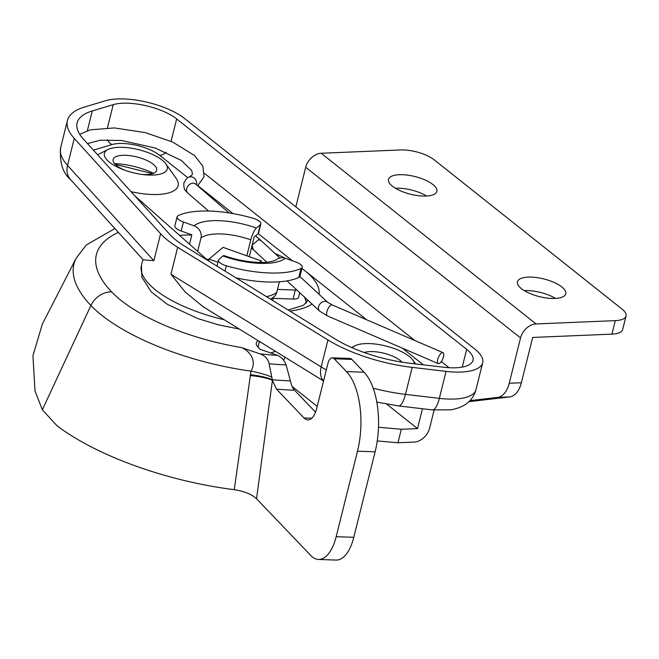 <?xml version="1.0" encoding="UTF-8"?>
<svg xmlns="http://www.w3.org/2000/svg" width="659" height="659" viewBox="0 0 659 659"><rect width="100%" height="100%" fill="white"/><g stroke="black" fill="none" stroke-linecap="round" stroke-linejoin="round"><path stroke-width="0.99" d="M153.868 260.725L143.201 259.811L70.579 179.627C62.663 172.905 59.368 162.196 60.702 147.509A89.69 32.81 14 0 0 67.531 165.409L153.868 260.725L160.598 233.731L74.261 138.406A89.69 32.81 -166 0 1 67.432 120.506A89.69 32.81 -166 0 1 84.517 107.038L105.448 100.753A49.829 18.23 -166 0 1 184.751 118.604L474.768 349.023A49.829 18.23 -166 0 1 482.676 362.763A49.829 18.23 -166 0 1 446.077 371.379L412.196 367.376A89.69 32.81 -166 0 1 327.927 339.945L177.666 247.29A89.69 32.81 -166 0 1 160.598 233.731M176.661 118.941L466.679 349.361A39.861 14.58 -166 0 1 473.005 360.358A39.861 14.58 -166 0 1 443.729 367.244L409.84 363.241A79.723 29.161 -166 0 1 334.945 338.858L184.685 246.202A79.723 29.161 -166 0 1 169.511 234.151L83.174 138.835A79.723 29.161 -166 0 1 77.103 122.92A79.723 29.161 -166 0 1 92.285 110.951L113.224 104.666A39.861 14.58 -166 0 1 176.661 118.941L171.076 141.331M323.553 380.993L203.153 306.748L185.097 291.912L170.936 274.284L321.197 366.939A19.927 12.175 121.7 0 0 323.594 380.844M131.034 191.67A46.978 17.183 14 0 0 157.872 194.479A46.978 17.183 14 0 0 176.093 178.26L165.854 163.877A32.39 11.846 -166 0 1 153.292 175.055A32.39 11.846 -166 0 1 143.036 174.569A32.39 11.846 -166 0 1 123.192 169.627A32.39 11.846 -166 0 1 108.068 149.469A32.39 11.846 -166 0 1 118.381 147.319A32.39 11.846 -166 0 1 165.854 163.877M306.114 303.181A79.723 29.161 14 0 0 304.376 296.978M272.455 300.331A46.336 16.953 14 0 0 273.378 298.354M414.42 363.784A32.39 11.846 14 0 0 412.913 360.16A32.39 11.846 14 0 0 365.432 343.603A32.39 11.846 14 0 0 355.119 345.753A32.39 11.846 14 0 0 352.367 347.845M402.015 362.153A22.422 8.205 14 0 0 369.88 351.601A22.422 8.205 14 0 0 364.18 352.507M124.831 170.228A22.422 8.205 -166 0 1 115.679 156.801A22.422 8.205 -166 0 1 122.821 155.318A22.422 8.205 -166 0 1 155.689 166.776A22.422 8.205 -166 0 1 146.99 174.52A22.422 8.205 -166 0 1 141.306 174.338M334.237 358.784A9.967 4.646 -88 0 0 332.35 357.821L349.97 358.455A9.967 4.646 92 0 1 351.857 359.41L334.237 358.784L346.477 371.585L364.097 372.22A59.788 27.876 92 0 1 375.111 451.827L353.792 537.316A39.861 18.584 92 0 1 336.049 560.076L318.429 559.442A39.861 18.584 -88 0 1 310.883 555.603L256.54 498.748C251.722 494.266 244.3 491.243 234.266 489.678A174.857 63.964 -166 0 1 56.987 425.747L42.349 409.766L34.985 390.878L32.95 355.72L42.374 323.997L76.139 258.287A196.852 72.004 -166 0 0 90.909 305.479A19.927 16.055 136.3 0 1 111.668 291.921A129.543 47.39 14 0 0 241.548 347.581L259.827 353.809C264.877 355.547 267.974 358.867 269.119 363.752L271.796 377.162A19.927 3.106 -167 0 0 250.964 371.124C257.142 360.844 249.868 351.058 241.548 347.581M332.35 357.821A9.967 4.646 -88 0 0 327.91 363.513L316.691 408.506A19.927 9.292 92 0 1 307.819 419.89A19.927 9.292 92 0 1 304.046 417.971L276.467 389.115L272.431 380.325L271.796 377.162M318.429 559.442A39.861 18.584 -88 0 0 336.172 536.681L353.792 537.316M375.111 451.827L357.491 451.193L336.172 536.681M357.491 451.193A59.788 27.876 -88 0 0 346.477 371.585M259.827 353.809A139.107 50.883 14 0 0 277.439 355.341C281.566 357.236 284.449 360.424 286.088 364.905L290.421 380.877A19.927 9.292 -88 0 0 294.548 390.219A177.897 65.076 -166 0 1 276.467 389.115M234.266 489.678L250.964 371.124A149.025 54.508 -166 0 1 90.909 305.479L42.349 409.766M250.156 375.556A19.927 3.608 -172.4 0 1 272.431 380.325L256.54 498.748M277.439 355.341L260.074 349.262L258.048 347.145A19.927 7.29 -166 0 1 256.326 342.952A19.927 7.29 -166 0 1 258.262 340.728M364.097 372.22L351.857 359.41M315.537 412.18L294.548 390.219M279.367 281.788L276.714 292.423A9.967 8.962 50.1 0 1 273.987 296.83L270.552 299.153M197.642 251.367L200.962 238.056A9.967 8.962 -129.9 0 0 194.092 225.815L183.433 222.025L181.184 231.029A9.967 3.649 -166 0 1 174.866 225.815L177.106 216.819A9.967 3.649 14 0 0 183.433 222.025M260.305 224.777A9.967 3.649 14 0 0 260.857 223.945L258.616 232.94A9.967 3.649 -166 0 1 258.056 233.772L260.305 224.777L256.392 228.047A9.967 2.389 109.6 0 0 250.799 239.843L246.82 255.791M216.976 266.112L218.475 260.099A9.967 3.649 14 0 1 219.027 259.267L222.94 256.005A9.967 2.389 -70.4 0 1 224.035 255.61C243.566 262.653 267.892 264.778 276.607 259.58A9.967 8.962 50.1 0 1 285.24 258.229L295.899 262.018A9.967 3.649 14 0 1 302.217 267.224A9.967 3.649 14 0 1 301.015 268.46A72.243 26.426 -166 0 1 226.301 265.791L224.983 271.055M218.475 260.099A9.967 3.649 14 0 0 226.301 265.791M302.217 267.224L299.977 276.228A9.967 3.649 -166 0 1 298.774 277.464A72.243 26.426 -166 0 1 235.963 277.826M260.857 223.945A9.967 3.649 14 0 0 253.031 218.253A72.243 26.426 -166 0 0 178.317 215.584A9.967 3.649 14 0 0 177.106 216.819M208.549 260.923L209.01 259.086L223.063 247.347L261.343 260.956L259.564 262.447M260.972 262.455L261.343 260.956M217.931 262.257L209.01 259.086M271.244 352.754L275.478 351.346M296.888 290.042A9.967 3.649 -166 0 1 295.298 290.059L277.464 289.416M299.763 292.703L298.642 297.201A9.967 3.649 -166 0 1 293.049 299.054L295.298 290.059M271.986 298.305L293.049 299.054M181.184 231.029L191.843 234.818L189.512 244.184M249.259 256.656L254.143 237.042L258.056 233.772M206.671 259.358A39.861 14.58 -166 0 1 208.985 259.185M437.749 359.476A5.98 2.274 113.3 0 0 438.235 363.62A5.98 2.274 113.3 0 0 443.458 356.783A5.98 2.274 113.3 0 0 442.972 352.639A5.98 2.274 113.3 0 0 437.749 359.476M253.287 249.646L252.125 245.14L258.542 239.719L261.195 240.675M283.617 360.259L284.91 357.162M295.833 206.86L305.71 167.262A14.951 10.841 -51.5 0 1 321.205 153.259L400.474 149.955A24.91 9.111 -166 0 1 434.124 159.783L622.096 309.129A24.91 9.111 -166 0 1 626.05 315.999L622.681 329.5A24.91 9.111 -166 0 1 611.939 334.138L532.67 337.441L521.376 382.747L509.242 383.25A24.91 14.531 -92.4 0 1 497.479 397.426L469.941 400.639M395.4 188.227A24.91 9.111 -166 0 1 395.911 188.202A24.91 9.111 -166 0 1 426.637 196.02M524.3 290.635A24.91 9.111 -166 0 1 524.811 290.611A24.91 9.111 -166 0 1 555.537 298.428M626.05 315.999A24.91 9.111 -166 0 1 615.308 320.636L536.039 323.94A14.951 10.841 128.5 0 0 520.536 337.943L509.242 383.25M386.742 404.156L417.501 428.589L401.331 429.264L397.962 442.766L414.14 442.09A14.951 10.841 128.5 0 0 429.635 428.086L434.124 410.096M378.488 427.246L401.331 429.264M377.245 440.929L397.962 442.766M468.911 401.669L509.613 396.924A24.91 14.531 -92.4 0 0 521.376 382.747M422.452 408.737L417.501 428.589M426.126 196.044A24.91 9.111 -166 0 1 400.268 190.748A24.91 9.111 -166 0 1 388.53 179.347A24.91 9.111 -166 0 1 399.28 174.709A24.91 9.111 -166 0 1 425.137 180.006A24.91 9.111 -166 0 1 436.876 191.398A24.91 9.111 -166 0 1 426.126 196.044M555.026 298.453A24.91 9.111 -166 0 1 529.169 293.156A24.91 9.111 -166 0 1 517.43 281.755A24.91 9.111 -166 0 1 528.172 277.118A24.91 9.111 -166 0 1 554.038 282.414A24.91 9.111 -166 0 1 565.776 293.807A24.91 9.111 -166 0 1 555.026 298.453M74.261 138.406L67.531 165.409A19.927 16.286 137.8 0 0 70.579 179.627M423.366 364.839L402.418 348.199M366.635 319.763L304.606 270.487A89.69 32.81 -166 0 1 319.03 294.252M312.02 304.054A89.69 32.81 -166 0 1 289.944 311.106M204.471 173.383L414.857 340.538M441.308 361.544L449.067 367.714M462.264 367.088L466.679 349.361M373.208 388.192A89.69 32.81 14 0 0 405.466 394.37L439.347 398.374A19.927 6.104 96.7 0 1 432.312 409.898L450.814 409.824C461.259 408.003 466.473 403.967 467.849 402.616C471.852 399.255 474.546 394.972 475.946 389.766A49.829 18.23 14 0 1 439.347 398.374L446.077 371.379M412.196 367.376L405.466 394.37A19.927 6.104 96.7 0 1 398.423 405.903L432.312 409.898M327.927 339.945L321.197 366.939A89.69 32.81 14 0 0 326.312 369.93M187.881 177.749L159.593 155.277A29.894 10.939 14 0 0 112.022 144.568A9.967 7.9 73.3 0 1 107.466 139.782M112.022 144.568L93.421 150.145M159.593 155.277A9.967 7.233 128.5 0 0 166.159 152.237M301.921 268.435A89.69 32.81 -166 0 1 304.606 270.487L301.937 268.361M292.374 260.766L258.213 233.632M232.998 213.59L197.832 185.649M179.52 235.345A89.69 32.81 -166 0 1 191.794 235.016M275.075 253.534A89.69 32.81 -166 0 1 284.746 258.073M87.359 130.696L92.285 110.951M107.45 127.821L113.224 104.666M170.936 274.284L177.666 247.29M288.123 309.985L303.272 305.381L306.921 301.806A79.723 29.161 14 0 0 307.234 299.623M262.447 262.447A79.723 29.161 14 0 0 261.104 261.92M142.888 259.457L141.421 265.322A89.69 32.81 14 0 0 224.241 319.747M114.559 163.621A39.927 14.605 -166 0 1 153.481 173.325M250.28 374.724A19.927 3.517 -171.4 0 1 272.307 379.732A165.393 60.496 14 0 0 290.421 380.877M286.088 364.905A151.611 55.463 -166 0 1 269.119 363.752M259.44 341.453L258.031 347.128M118.365 232.388A177.378 64.887 14 0 0 111.668 291.921M304.046 417.971L311.723 418.243M266.442 296.624A49.829 18.23 14 0 0 276.714 292.423M250.799 239.843A39.861 14.58 14 0 0 200.962 238.056M194.092 225.815A49.829 18.23 -166 0 1 256.392 228.047M285.24 258.229A49.829 18.23 -166 0 1 222.94 256.005M298.774 277.464L301.015 268.46M287.011 280.891L319.631 311.114L327.383 315.883A5.98 2.274 -66.7 0 1 326.897 311.74A5.98 2.274 -66.7 0 1 332.12 304.903L442.972 352.639M319.607 311.081A5.98 4.629 -47.2 0 1 318.577 306.699A5.98 4.629 -47.2 0 1 322.564 301.904A5.98 4.629 -47.2 0 1 327.787 302.366L332.12 304.903M87.474 143.58L100.11 140.227L121.487 140.466L155.285 148.02L181.34 160.434L191.711 170.566L192.436 173.828C192.593 174.536 191.349 175.689 188.688 177.296A5.98 5.124 63.1 0 1 194.594 178.449A5.98 5.124 63.1 0 1 196.539 184.784M188.688 177.296C187.609 177.131 185.986 179.059 183.828 183.078C183.63 191.357 186.159 190.706 187.831 193.095A5.98 4.506 -49.2 0 1 186.728 188.647A5.98 4.506 -49.2 0 1 190.591 183.828A5.98 4.506 -49.2 0 1 195.682 184.075M520.536 337.943L305.71 167.262M321.205 153.259L536.039 323.94M292.143 386.479L317.218 406.405M615.308 320.636L611.939 334.138M509.613 396.924L497.479 397.426M376.824 402.114L398.423 405.903M67.432 120.506L60.702 147.509M482.676 362.763L475.946 389.766M97.565 154.717L108.068 149.469M415.59 363.925L412.913 360.16M355.119 345.753L351.601 347.507M141.421 265.322L141.899 277.315L151.265 291.904L167.295 304.293L197.832 318.585L218.755 324.928L239.357 329.072M152.608 173.638L115.177 164.313M114.872 228.533L86.189 245.033L76.139 258.287M327.383 315.883L438.235 363.62M208.195 260.7L134.634 195.649M197.659 185.78L204.043 176.719L202.865 166.159L194.479 155.499L172.526 141.982L145.145 132.583L114.361 127.928L90.324 129.839L79.698 134.329M229.093 212.939L195.295 183.779M187.831 193.095L208.59 211.028M251.408 248.023L253.213 249.58M255.593 235.831L261.129 240.617M253.155 249.53L266.837 262.2M261.236 240.716L279.828 257.933M299.87 276.508L327.762 302.341"/></g></svg>

